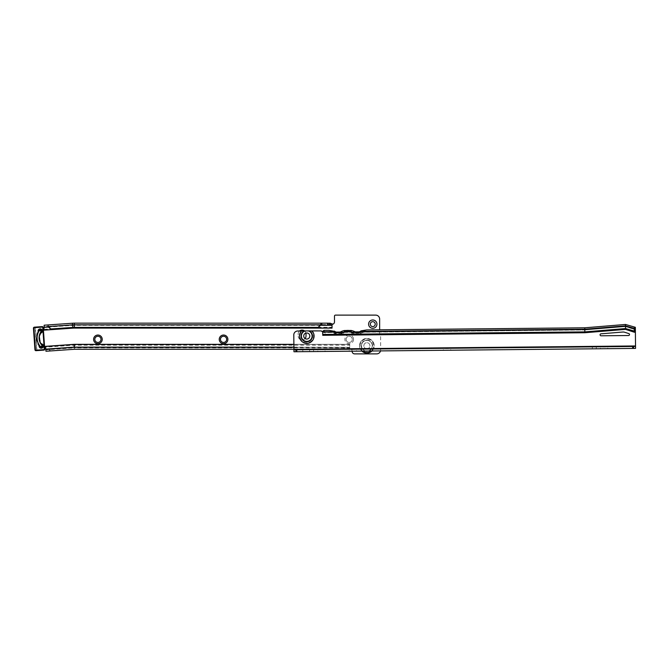 <?xml version="1.0" encoding="UTF-8"?>
<svg xmlns="http://www.w3.org/2000/svg" width="669" height="669" viewBox="0 0 669 669"><rect width="100%" height="100%" fill="white"/><g stroke="black" fill="none" stroke-linecap="round" stroke-linejoin="round"><path stroke-width="0.5" stroke-dasharray="3.35 2.51" d="M353.533 339.359A4.315 4.315 0 0 1 349.21 343.682A4.315 4.315 0 0 1 344.895 339.359A4.315 4.315 0 0 1 349.21 335.044A4.315 4.315 0 0 1 353.533 339.359M346.116 339.359A3.094 3.094 0 0 0 349.21 342.453A3.094 3.094 0 0 0 352.304 339.359A3.094 3.094 0 0 0 349.21 336.264A3.094 3.094 0 0 0 346.116 339.359A3.094 3.094 0 0 0 349.21 342.453A3.094 3.094 0 0 0 352.304 339.359A3.094 3.094 0 0 0 349.21 336.264A3.094 3.094 0 0 0 346.116 339.359M39.973 329.717L39.78 329.968A13.054 13.054 0 0 0 39.53 330.302L39.354 330.561A13.054 13.054 0 0 0 40.474 346.626L42.507 345.773L44.413 346.408A1.965 1.965 0 0 1 44.438 346.417A1.965 1.965 0 0 0 44.413 346.408L42.381 345.781L40.684 346.86A13.054 13.054 0 0 0 40.985 347.152L42.933 346.291A11.089 11.089 0 0 1 42.615 345.998L42.381 345.781A11.089 11.089 0 0 1 41.361 331.138L43.284 330.227L41.553 330.887A11.089 11.089 0 0 1 41.829 330.553L42.038 330.31A1.965 1.965 0 0 0 42.038 330.31M366.88 348.783A3.044 3.044 0 0 0 369.924 345.739A3.044 3.044 0 0 0 366.88 342.695A3.044 3.044 0 0 0 363.836 345.739A3.044 3.044 0 0 0 366.88 348.783A3.044 3.044 0 0 0 369.924 345.739A3.044 3.044 0 0 0 366.88 342.695A3.044 3.044 0 0 0 363.836 345.739A3.044 3.044 0 0 0 366.88 348.783M94.822 339.359A3.094 3.094 0 0 0 97.917 342.453A3.094 3.094 0 0 0 101.002 339.359A3.094 3.094 0 0 0 97.917 336.264A3.094 3.094 0 0 0 94.822 339.359M220.469 339.359A3.094 3.094 0 0 0 223.563 342.453A3.094 3.094 0 0 0 226.657 339.359A3.094 3.094 0 0 0 223.563 336.264A3.094 3.094 0 0 0 220.469 339.359M370.317 324.147A2.45 2.45 0 0 0 372.767 326.597A2.45 2.45 0 0 0 375.225 324.147A2.45 2.45 0 0 0 372.767 321.689A2.45 2.45 0 0 0 370.317 324.147M44.137 325.209L72.528 323.227L72.628 324.632L44.229 326.623L44.171 329.307L43.301 330.218A1.965 1.965 0 0 1 43.284 330.227A1.965 1.965 0 0 0 43.301 330.218L43.51 330.093M305.909 333.103A3.93 3.93 0 0 0 304.537 330.938M299.587 330.988A3.93 3.93 0 0 0 298.165 334.007L298.165 335.972A3.93 3.93 0 0 0 305.056 338.547M293.883 344.334L349.711 344.326L349.711 348.683A2.45 2.45 0 0 1 352.153 351.141A2.45 2.45 0 0 0 349.711 348.683L349.711 344.326L349.695 349.243L348.8 349.277L348.8 347.311L349.695 347.303L349.695 349.243M380.51 350.907A3.93 3.93 0 0 0 380.619 349.962A3.93 3.93 0 0 1 376.697 353.884L354.612 353.884A2.45 2.45 0 0 1 352.153 351.434L352.153 351.183M332.025 323.737L332.041 324.34A2.45 2.45 0 0 0 334.483 321.889L334.483 316.094A0.978 0.978 0 0 1 335.47 315.116L375.719 315.116A3.93 3.93 0 0 1 379.641 319.038L379.641 335.453L380.619 336.591L380.619 349.962L380.619 336.591L379.641 335.453L379.641 329.809M328.086 325.126L74.351 325.126L74.351 327.877L74.351 325.126L330.26 325.126M329.574 325.126L329.574 323.16M330.26 323.16L74.351 323.16L74.351 328.094A21.174 21.174 0 0 0 72.879 328.153L43.426 330.21M293.917 347.311L347.244 347.311L347.244 349.277L293.934 349.277M74.008 344.351L74.259 347.863L45.86 349.854L45.425 347.194L44.438 346.417L74.008 344.351A4.934 4.934 0 0 1 74.351 344.334L74.351 349.277L348.8 349.277L347.244 349.277L347.244 347.311L348.8 347.311L74.351 347.311A1.965 1.965 0 0 0 74.217 347.311L45.818 349.302M343.841 347.311L343.841 349.277M293.883 344.451L349.695 344.451L349.695 347.863L74.351 347.863A1.413 1.413 0 0 0 74.259 347.863L74.351 349.277L45.952 351.258M44.171 329.307L72.821 327.308L72.628 324.632A24.703 24.703 0 0 1 74.351 324.574L332.025 324.574L332.025 325.31M72.879 328.153L72.821 327.308A22.018 22.018 0 0 1 74.351 327.25L332.025 327.25L332.025 327.986M306.017 335.972L306.017 334.007A3.93 3.93 0 0 0 302.095 330.085A3.93 3.93 0 0 0 298.165 334.007L298.165 335.972A3.93 3.93 0 0 0 302.095 339.902A3.93 3.93 0 0 0 306.017 335.972M74.351 344.334L349.695 344.334L349.695 345.187L74.351 345.187A4.089 4.089 0 0 0 74.067 345.196L45.425 347.194M293.908 347.127L349.695 347.303M47.708 326.932L72.67 325.184L72.862 327.935L72.67 325.184L44.271 327.166M72.67 325.184A24.151 24.151 0 0 1 74.351 325.126A24.151 24.151 0 0 0 72.67 325.184A24.151 24.151 0 0 1 74.351 325.126M72.528 323.227A26.108 26.108 0 0 1 74.351 323.16A26.108 26.108 0 0 0 72.528 323.227M39.354 330.561L41.361 331.138L39.354 330.561A13.054 13.054 0 0 0 37.113 337.878M48.185 326.898L48.051 324.942M40.976 344.092A1.965 1.965 0 0 0 40.868 344.109A11.189 11.189 0 0 1 40.516 332.209L41.712 331.924L41.386 330.67L39.78 329.884L38.702 330.177L38.994 331.314A12.954 12.954 0 0 0 39.479 345.212L39.254 345.229M40.96 343.891L40.868 344.109A11.189 11.189 0 0 0 42.005 345.53L41.21 346.065L42.481 346.241L40.993 347.236L41.21 346.065M38.994 331.314L39.412 330.645A12.954 12.954 0 0 0 38.568 332.108A1.965 1.965 0 0 1 38.501 332.008A1.965 1.965 0 0 0 38.568 332.108L38.342 332.117M41.386 330.67L39.412 330.645L41.018 331.431A11.189 11.189 0 0 0 40.09 333.003A1.965 1.965 0 0 0 42.172 330.904A1.965 1.965 0 0 0 40.073 329.081A1.965 1.965 0 0 0 38.258 331.18M41.152 346.107L40.525 346.534A12.954 12.954 0 0 1 39.479 345.212A1.965 1.965 0 0 0 41.403 347.989A1.965 1.965 0 0 0 43.217 345.898A1.965 1.965 0 0 0 40.868 344.109M37.238 338.782A12.954 12.954 0 0 1 38.568 332.108A12.954 12.954 0 0 0 40.015 345.932L39.889 347.102A13.806 13.806 0 0 1 38.702 330.177M42.481 346.241L42.624 344.953A10.344 10.344 0 0 1 41.712 331.924M40.157 331.013L41.018 331.431L40.516 332.209M40.015 345.932L40.525 346.534L42.005 345.53L41.403 344.836A11.189 11.189 0 0 1 40.09 333.003A1.965 1.965 0 0 0 40.199 333.003A1.965 1.965 0 0 1 40.09 333.003L40.215 333.204M36.912 349.628A0.978 0.978 0 0 1 36.82 350.13L36.001 350.673L43.836 350.13L43.803 349.636L36.82 350.13A0.978 0.978 0 0 1 34.955 349.762L33.45 328.22A0.978 0.978 0 0 1 35.24 327.601A0.978 0.978 0 0 1 35.407 328.086L36.845 349.636L35.407 328.086M39.889 347.102L40.993 347.236M42.749 327.567L43.242 327.534A0.978 0.978 0 0 0 42.197 326.623L34.362 327.174L35.24 327.601L42.231 327.116A0.493 0.493 0 0 1 42.749 327.567L44.263 349.118A0.493 0.493 0 0 1 43.803 349.636M40.098 330.979L39.78 329.884M42.624 344.953L41.403 344.836M599.968 348.758L604.14 348.716L599.968 348.758L601.665 347.019L604.124 346.994L601.665 346.776L606.574 346.726L601.665 346.776M442.911 350.297L447.084 350.255L442.911 350.297L444.617 348.557L447.068 348.541L444.609 348.315L449.518 348.265L444.609 348.315M348.683 351.217L352.856 351.175L348.683 351.217L350.38 349.486L352.839 349.461L350.38 349.243L355.289 349.193L350.38 349.243M317.273 351.526L321.446 351.484L317.273 351.526L318.971 349.795L321.421 349.77L318.971 349.544L323.88 349.502L318.971 349.544M293.942 349.795L293.959 351.752L635.55 348.407L635.533 346.442L293.942 349.795L293.791 334.968A3.93 3.93 0 0 1 297.68 331.004L302.196 330.963A6.815 6.815 0 0 0 306.828 342.837A6.815 6.815 0 0 0 311.227 330.871L321.379 330.912A1.472 1.472 0 0 0 322.709 331.74L322.742 335.328L322.734 332.451L324.197 332.317L324.181 330.352L324.415 332.025A3.93 3.797 179.4 0 0 327.133 334.408L327.634 334.533L327.133 334.91A3.93 3.797 179.4 0 1 324.423 332.535L324.415 332.025L334.926 331.924L334.584 331.147M311.227 330.871L302.196 330.963M306.795 339.066A3.044 3.044 0 0 1 303.718 336.055A3.044 3.044 0 0 1 306.728 332.978A3.044 3.044 0 0 1 309.806 335.989A3.044 3.044 0 0 1 306.795 339.066M629.521 334.525A0.978 0.978 0 0 0 628.843 333.597L624.679 332.259A4.909 4.909 0 0 0 622.764 332.033L600.979 333.823A0.978 0.978 0 0 0 600.076 334.851A0.978 0.978 0 0 0 601.071 335.788L628.551 335.52A0.978 0.978 0 0 0 629.521 334.525M302.789 351.668L296.902 351.727L302.789 351.668L302.773 349.703L296.885 349.762L302.773 349.703M296.902 351.727L296.885 349.762M325.611 351.442L321.446 351.484L325.611 351.442L323.88 349.745L321.421 349.77L323.88 349.502M357.029 351.141L352.856 351.175L357.029 351.141L355.289 349.435L352.839 349.461L355.289 349.193M451.257 350.213L447.084 350.255L451.257 350.213L449.526 348.516L447.068 348.541L449.518 348.265M608.313 348.674L604.14 348.716L608.313 348.674L606.574 346.968L604.124 346.994L606.574 346.726M356.209 332.468A15.705 15.705 0 0 1 356.728 332.802A0.978 0.978 0 0 0 357.84 332.794A15.705 15.705 0 0 1 360.783 331.163L361.009 332L366.746 331.899L360.792 331.958M366.236 329.951L366.729 329.934M361.001 331.406L360.583 332.175L584.815 329.976L625.523 326.597L634.379 329.457L634.413 332.133L625.548 329.282L584.84 332.736L625.548 329.391L625.523 326.597L584.815 329.976L584.84 332.518L625.548 329.173L625.515 326.129L584.806 329.474L584.79 327.802L625.498 324.457L634.363 327.308L634.388 330.235A3.93 3.797 179.4 0 0 635.14 328.981L635.14 329.483L634.379 329.273L634.396 330.745A3.93 3.797 179.4 0 0 635.14 329.483L625.523 326.639L625.548 329.173L630.265 330.695L634.396 330.745L634.388 330.235L630.257 330.185L630.265 330.695M360.909 330.887L360.583 332.175A0.978 0.945 -0.6 0 1 360.031 332.351L358.492 332.368M360.976 331.088A15.705 15.705 0 0 1 361.001 331.08L361.009 332L360.859 331.13M356.075 332.393L352.178 332.426A0.978 0.945 -0.6 0 1 351.618 332.267L351.175 330.453L351.192 331.498M351.367 332.05L347.897 332.083L351.409 332.05L351.392 330.503A15.705 15.705 0 0 1 356.728 332.802A0.978 0.978 0 0 0 357.84 332.794A15.705 15.705 0 0 1 358.358 332.451M339.317 332.635A15.705 15.705 0 0 0 338.798 332.978A15.705 15.705 0 0 1 344.092 330.578L344.109 332.125L347.621 332.083L344.142 332.125L344.309 330.528L343.899 332.342A0.978 0.945 -0.6 0 1 343.348 332.51L339.442 332.552M344.201 332.117L344.318 331.565M355.189 331.891L352.17 331.916A0.978 0.945 -0.6 0 1 351.618 331.757L343.891 331.832L343.899 332.342L351.618 332.267L351.183 330.461L347.888 330.118L344.301 330.528L343.891 331.832A0.978 0.945 -0.6 0 1 343.339 332.008L340.329 332.033M337.034 332.577L335.495 332.593A0.978 0.945 -0.6 0 1 334.935 332.426L334.5 331.665M334.684 332.217L328.772 332.276L334.726 332.217L334.717 331.423A15.705 15.705 0 0 1 337.686 332.995A15.705 15.705 0 0 0 337.168 332.66M334.508 332.217L324.197 332.317L334.935 332.426L334.926 331.924A0.978 0.945 -0.6 0 0 335.487 332.083L336.147 332.075M347.897 332.083A13.74 13.74 0 0 1 355.632 334.433A2.944 2.944 0 0 0 358.977 334.4A2.944 2.944 0 0 1 355.632 334.433A13.74 13.74 0 0 0 347.897 332.083L347.621 332.083A13.74 13.74 0 0 0 339.927 334.584A2.944 2.944 0 0 1 336.591 334.617A13.74 13.74 0 0 0 328.772 332.276L324.105 332.317L324.089 330.352M351.192 332.05L344.318 332.117M625.498 324.457L625.515 326.129L634.379 328.989L635.14 328.981L635.341 327.308L635.366 329.265L635.341 327.308L635.366 329.265L634.379 329.273L625.515 326.413L584.815 329.758L361.009 331.958M635.358 328.713L635.366 329.449L634.379 329.457L625.515 326.413L584.815 329.758L366.746 331.899A13.74 13.74 0 0 0 358.977 334.4A13.74 13.74 0 0 1 366.746 331.899M625.548 329.391L634.413 332.25L635.391 332.125L635.366 329.265M635.55 348.407L635.383 331.389M360.031 332.351L360.022 331.841A0.978 0.945 -0.6 0 0 360.583 331.673L584.806 329.474L584.831 332.008L327.634 334.533M360.022 331.841L359.37 331.849M630.257 330.185L625.54 328.663L584.831 332.008L584.84 332.518L327.634 335.035M322.759 334.458L322.767 335.194L584.84 332.627L584.815 329.942L361.009 332.25L361.001 331.515M322.734 331.782L322.742 332.518L334.508 332.51A0.978 0.912 -0.6 0 0 335.495 333.413L343.356 333.329A0.978 0.912 -0.6 0 0 344.326 332.409L351.192 332.342A0.978 0.912 -0.6 0 0 352.187 333.246L360.039 333.17A0.978 0.912 -0.6 0 0 361.009 332.25M596.288 348.792L596.271 346.826L592.341 346.868L596.271 346.826L596.288 348.792L592.358 348.833L592.341 346.868L592.358 348.833L596.288 348.792M313.585 351.56L313.569 349.603L309.647 349.636L313.569 349.603L313.585 351.56L309.663 351.601L309.647 349.636L309.663 351.601L313.585 351.56M635.341 327.3L634.363 327.308M344.326 332.409L344.318 331.673M334.508 332.51L334.5 331.774M351.192 332.342L351.192 331.607M322.734 332.451L322.726 331.264M347.621 332.083A13.74 13.74 0 0 0 339.927 334.584A2.944 2.944 0 0 1 336.591 334.617A13.74 13.74 0 0 0 328.772 332.276M338.798 332.978A0.978 0.978 0 0 1 337.686 332.995A0.978 0.978 0 0 0 338.798 332.978M43.443 346.074A10.604 10.604 0 0 1 39.563 337.878A10.604 10.604 0 0 0 43.443 346.074M42.373 330.695A10.604 10.604 0 0 0 39.563 337.878A10.604 10.604 0 0 1 42.373 330.695M362.197 351.083A7.108 7.108 0 0 1 366.88 338.631A7.108 7.108 0 0 1 371.663 350.991M371.972 350.991A7.317 7.317 0 0 0 366.88 338.422A7.317 7.317 0 0 0 359.562 345.739A7.317 7.317 0 0 0 366.88 353.056A7.317 7.317 0 0 0 374.197 345.739A7.317 7.317 0 0 0 360.073 343.055A7.317 7.317 0 0 0 361.887 351.091M362.648 351.083A6.815 6.815 0 0 1 366.88 338.924A6.815 6.815 0 0 1 371.22 350.999M366.152 351.049A5.36 5.36 0 0 1 361.536 345.371A5.36 5.36 0 0 1 366.88 340.379A5.36 5.36 0 0 1 372.24 345.739A5.36 5.36 0 0 1 366.88 351.1A5.36 5.36 0 0 1 361.519 345.739A5.36 5.36 0 0 1 366.88 340.379A5.36 5.36 0 0 1 372.223 345.321A5.36 5.36 0 0 1 367.716 351.033M366.88 340.312A5.427 5.427 0 0 1 372.307 345.739A5.427 5.427 0 0 1 366.88 351.166A5.427 5.427 0 0 1 361.452 345.739A5.427 5.427 0 0 1 366.88 340.312M366.88 340.019A5.72 5.72 0 0 1 372.6 345.739A5.72 5.72 0 0 1 366.88 351.459A5.72 5.72 0 0 1 361.16 345.739A5.72 5.72 0 0 1 366.88 340.019M320.426 325.343L74.351 325.343A23.933 23.933 0 0 0 72.687 325.402L48.436 327.066M344.334 347.311L344.334 349.277M320.551 325.31L74.351 325.31A23.967 23.967 0 0 0 72.678 325.368L48.477 327.091M332.025 328.094L74.351 328.094M42.381 345.781A11.089 11.089 0 0 1 39.07 337.878M41.553 330.887L39.53 330.302M39.78 329.968L41.829 330.553M42.933 346.291L40.985 347.152M40.684 346.86L42.615 345.998M39.003 338.656A11.189 11.189 0 0 1 40.09 333.003M43.242 327.534A0.978 0.978 0 0 0 42.197 326.623L42.231 327.116M35.148 328.103L36.653 349.644A0.719 0.719 0 0 1 35.984 350.414A0.719 0.719 0 0 1 35.223 349.745L33.709 328.203A0.719 0.719 0 0 1 34.378 327.434A0.719 0.719 0 0 1 35.148 328.103L35.34 328.086A0.912 0.912 0 0 0 34.362 327.241A0.912 0.912 0 0 0 33.517 328.22L33.45 328.22M33.709 328.203L34.955 349.762M35.223 349.745L35.022 349.762A0.912 0.912 0 0 0 36.001 350.606A0.912 0.912 0 0 0 36.845 349.636L36.653 349.644M44.263 349.118L44.748 349.084M301.769 330.963A7.108 7.108 0 0 0 306.828 343.13A7.108 7.108 0 0 0 311.654 330.871M311.955 330.862A7.317 7.317 0 0 1 306.837 343.339A7.317 7.317 0 0 1 301.468 330.971M305.081 330.929A5.36 5.36 0 0 0 306.812 341.382A5.36 5.36 0 0 0 308.342 330.904M584.84 332.736L322.767 335.303M635.391 332.234L634.413 332.25M293.934 349.302L635.525 345.957M335.495 332.593L335.487 332.083M343.348 332.51L343.339 332.008M327.133 334.408L327.133 334.91M352.178 332.426L352.17 331.916M335.495 333.413L335.495 332.677M352.187 333.246L352.178 332.51M343.356 333.329L343.348 332.593M360.039 333.17L360.031 332.434"/><path stroke-width="1" d="M102.232 339.359A4.315 4.315 0 0 1 97.917 343.682A4.315 4.315 0 0 1 93.593 339.359A4.315 4.315 0 0 1 97.917 335.044A4.315 4.315 0 0 1 102.232 339.359M94.822 339.359A3.094 3.094 0 0 0 97.917 342.453A3.094 3.094 0 0 0 101.002 339.359A3.094 3.094 0 0 0 97.917 336.264A3.094 3.094 0 0 0 94.822 339.359M227.878 339.359A4.315 4.315 0 0 1 223.563 343.682A4.315 4.315 0 0 1 219.24 339.359A4.315 4.315 0 0 1 223.563 335.044A4.315 4.315 0 0 1 227.878 339.359M220.469 339.359A3.094 3.094 0 0 0 223.563 342.453A3.094 3.094 0 0 0 226.657 339.359A3.094 3.094 0 0 0 223.563 336.264A3.094 3.094 0 0 0 220.469 339.359M376.94 324.147A4.173 4.173 0 0 1 372.767 328.312A4.173 4.173 0 0 1 368.602 324.147A4.173 4.173 0 0 1 372.767 319.974A4.173 4.173 0 0 1 376.94 324.147M370.317 324.147A2.45 2.45 0 0 0 372.767 326.597A2.45 2.45 0 0 0 375.225 324.147A2.45 2.45 0 0 0 372.767 321.689A2.45 2.45 0 0 0 370.317 324.147M39.588 330.218L39.973 329.717L42.055 330.31L41.62 330.804L39.588 330.218A13.054 13.054 0 0 0 40.759 346.935L42.691 346.074L43.184 346.5L41.21 347.378L40.759 346.935M42.691 346.074A11.089 11.089 0 0 1 41.62 330.804M332.025 325.201L328.086 325.126L328.086 323.16L332.025 323.737L332.041 328.119L74.351 328.094A21.174 21.174 0 0 0 72.879 328.153L43.51 330.093L44.271 327.166L48.185 326.898L51.27 329.441L48.151 326.347L48.051 324.942L44.137 325.209L44.271 327.166M44.137 325.209L44.229 326.623M321.806 325.126L321.806 323.169L327.618 323.169L327.618 325.126L320.426 325.343L317.8 327.877L74.351 327.986A21.283 21.283 0 0 0 72.871 328.036L72.528 323.227L47.566 324.975M305.056 338.547A3.93 3.93 0 0 0 306.017 335.972L306.017 334.007A3.93 3.93 0 0 0 305.909 333.103M304.537 330.938A3.93 3.93 0 0 0 299.587 330.988M352.153 351.183L352.153 351.434A2.45 2.45 0 0 0 354.612 353.884L376.697 353.884A3.93 3.93 0 0 0 380.51 350.907M379.641 329.809L379.641 319.038A3.93 3.93 0 0 0 375.719 315.116L335.47 315.116A0.978 0.978 0 0 0 334.483 316.094L334.483 321.889A2.45 2.45 0 0 1 332.041 324.34L332.041 328.119M320.426 325.343L320.426 324.833L74.351 324.833L74.351 323.16L327.618 323.169M317.8 327.877L321.664 323.177L321.664 325.126M317.8 327.375L74.351 327.375L74.351 324.833A24.435 24.435 0 0 0 72.645 324.891L48.444 326.589M330.26 325.126L330.26 323.16M329.574 325.126L329.574 323.16M74.217 347.311L74.008 344.351A4.934 4.934 0 0 1 74.351 344.334L74.351 347.311A1.965 1.965 0 0 0 74.217 347.311L49.732 349.026L49.874 350.982L74.351 349.277L293.934 349.277M74.351 347.311L293.917 347.311M327.618 325.126L328.086 325.126M45.86 349.854L45.952 351.258L45.818 349.302L49.732 349.026M49.874 350.982L45.952 351.258M45.818 349.302L45.735 348.131L44.438 346.417M51.237 328.939L72.829 327.425A21.901 21.901 0 0 1 74.351 327.375L74.351 327.877A21.391 21.391 0 0 0 72.862 327.935L51.27 329.441M72.528 323.227A26.108 26.108 0 0 1 74.351 323.16M48.185 326.898L48.151 326.347M42.172 330.904A1.965 1.965 0 0 1 40.199 333.003A1.965 1.965 0 0 0 42.038 330.327L39.973 329.717M43.176 346.492A1.965 1.965 0 0 0 40.976 344.092M39.304 346.166A1.965 1.965 0 0 1 39.438 345.313A1.965 1.965 0 0 0 41.093 347.989A1.965 1.965 0 0 0 43.167 346.509M42.038 330.31A1.965 1.965 0 0 0 38.258 331.18A1.965 1.965 0 0 0 38.501 332.008A1.965 1.965 0 0 1 38.258 331.18M43.803 349.636L43.836 350.13A0.978 0.978 0 0 0 44.748 349.084A0.978 0.978 0 0 1 43.836 350.13A0.978 0.978 0 0 0 44.748 349.084A0.978 0.978 0 0 1 43.836 350.13L36.001 350.673A0.978 0.978 0 0 1 34.955 349.762L33.45 328.22A0.978 0.978 0 0 1 34.362 327.174L42.197 326.623A0.978 0.978 0 0 1 43.242 327.534L44.748 349.084L43.242 327.534L42.749 327.567A0.493 0.493 0 0 0 42.231 327.116L34.395 327.668A0.493 0.493 0 0 0 33.943 328.186L35.449 349.728A0.493 0.493 0 0 0 35.967 350.188L43.803 349.636A0.493 0.493 0 0 0 44.263 349.118L42.749 327.567M306.795 339.066A3.044 3.044 0 0 1 303.718 336.055A3.044 3.044 0 0 1 306.728 332.978A3.044 3.044 0 0 1 309.806 335.989A3.044 3.044 0 0 1 306.795 339.066M308.56 330.896L304.863 330.938A5.427 5.427 0 0 0 306.812 341.449A5.427 5.427 0 0 0 308.56 330.896L321.379 330.912A1.472 1.472 0 0 0 322.709 331.74L322.742 335.328L322.726 331.264L324.089 330.352L328.747 330.31L324.089 330.352M629.521 334.525A0.978 0.978 0 0 0 628.843 333.597L624.679 332.259A4.909 4.909 0 0 0 622.764 332.033L600.979 333.823A0.978 0.978 0 0 0 600.076 334.851A0.978 0.978 0 0 0 601.071 335.788L628.551 335.52A0.978 0.978 0 0 0 629.521 334.525M293.959 351.752L293.942 349.795L293.959 351.752L296.835 351.727L296.81 349.762L293.942 349.795L293.791 334.968A3.93 3.93 0 0 1 297.68 331.004L304.863 330.938M635.533 346.442L633.568 346.467L633.585 348.424L635.55 348.407L635.341 327.3L625.498 324.457L584.79 327.802L366.729 329.934L360.783 331.163M625.498 324.457L625.54 328.546L584.831 331.891L584.79 327.802L366.729 329.934L360.909 330.887L360.583 331.673M351.392 330.503L351.192 331.607A0.978 0.912 -0.6 0 0 352.178 332.51L360.031 332.434A0.978 0.912 -0.6 0 0 361.001 331.515L361.009 332M334.717 331.423L334.5 331.774A0.978 0.912 -0.6 0 0 335.495 332.677L343.348 332.593A0.978 0.912 -0.6 0 0 344.318 331.673L344.092 330.578M344.326 332.159L344.301 330.528M351.367 332.05L351.175 330.453L344.309 330.528M334.684 332.217L334.5 331.339L328.747 330.31L334.634 331.389A15.705 15.705 0 0 0 333.982 331.147M334.926 331.924L334.584 331.147M635.383 331.389L625.54 328.546L625.548 329.391L634.413 332.25L634.363 327.308M625.548 329.391L584.84 332.736L322.767 335.303M340.329 332.033L336.147 332.075M359.37 331.849L355.189 331.891M358.492 332.368L356.075 332.393M339.442 332.552L337.034 332.577M322.759 334.458L584.831 331.891L584.84 332.736M296.835 351.727L632.673 348.432L632.657 346.475L296.81 349.762M633.568 346.467L632.657 346.475M633.585 348.424L632.673 348.432M361.001 331.406L584.806 329.207L625.515 325.862L635.358 328.713M358.358 332.451A15.705 15.705 0 0 1 360.825 331.147M361.001 331.08A15.705 15.705 0 0 1 361.511 330.879M356.209 332.468A15.705 15.705 0 0 0 351.359 330.494M339.317 332.635A15.705 15.705 0 0 1 344.125 330.57M337.168 332.66A15.705 15.705 0 0 0 334.676 331.406M371.663 350.991A7.108 7.108 0 0 1 362.197 351.083M361.887 351.091A7.317 7.317 0 0 0 371.972 350.991M371.22 350.999A6.815 6.815 0 0 1 362.648 351.083M367.716 351.033A5.36 5.36 0 0 1 366.152 351.049M74.008 344.351L44.564 346.408M74.351 344.334L293.883 344.334M72.879 328.153L43.426 330.21M44.656 346.517L74.016 344.46A4.825 4.825 0 0 1 74.351 344.451L293.883 344.451M45.801 349.118L74.2 347.127A2.149 2.149 0 0 1 74.351 347.127L293.908 347.127M332.025 325.31L320.551 325.31M332.025 327.986L74.351 328.094M48.436 327.066L44.279 327.35M40.96 343.891A2.158 2.158 0 0 1 43.418 345.881A2.158 2.158 0 0 1 41.411 348.189A2.158 2.158 0 0 1 39.254 345.229A13.154 13.154 0 0 1 38.342 332.117A2.158 2.158 0 0 1 40.065 328.889A2.158 2.158 0 0 1 42.364 330.887A2.158 2.158 0 0 1 40.215 333.204A10.997 10.997 0 0 0 40.96 343.891M33.943 328.186L33.45 328.22A0.978 0.978 0 0 1 34.362 327.174L34.395 327.668M42.231 327.116L42.197 326.623A0.978 0.978 0 0 1 43.242 327.534M35.967 350.188L36.001 350.673A0.978 0.978 0 0 1 34.955 349.762L35.449 349.728M44.263 349.118L44.748 349.084M305.081 330.929A5.36 5.36 0 0 0 306.812 341.382A5.36 5.36 0 0 0 308.342 330.904M304.136 330.946A5.72 5.72 0 0 0 306.82 341.742A5.72 5.72 0 0 0 309.287 330.896M301.468 330.971A7.317 7.317 0 0 0 306.837 343.339A7.317 7.317 0 0 0 311.955 330.862M351.192 331.498L344.318 331.565M334.5 331.665L322.734 331.782M635.391 332.234L634.413 332.25M293.934 349.302L635.525 345.957M295.924 351.735L295.899 349.77"/></g></svg>

